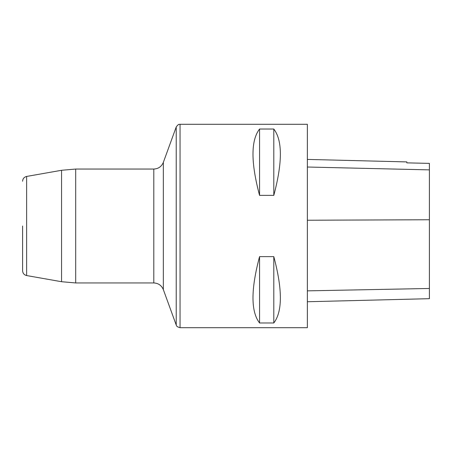 <?xml version="1.0" encoding="UTF-8"?>
<svg xmlns="http://www.w3.org/2000/svg" width="452" height="452" viewBox="0 0 452 452"><rect width="100%" height="100%" fill="white"/><g stroke="black" fill="none" stroke-linecap="round" stroke-linejoin="round"><path stroke-width="0.68" d="M307.36 327.7L307.36 124.3L180.049 124.3L180.049 327.7L307.36 327.7M259.561 256.629L273.799 256.629C282.562 289.483 282.562 311.597 273.799 322.977L259.561 322.977C250.798 311.597 250.798 289.483 259.561 256.629L259.561 322.977M259.561 129.023L273.799 129.023C282.562 140.402 282.562 162.517 273.799 195.371L259.561 195.371C250.798 162.517 250.798 140.402 259.561 129.023L259.561 195.371M307.36 301.744L429.4 298.682L429.4 163.381L406.823 162.867L429.4 163.381M307.36 159.415L406.823 161.912L406.823 162.878M273.799 322.977L273.799 256.629M273.799 195.371L273.799 129.023M22.6 226L22.6 270.748L22.6 226M429.4 288.472L307.36 290.856M429.4 219.751L307.36 220.231M429.4 169.879L307.36 167.02M176.223 325.022L176.223 126.978L163.347 162.358L163.347 289.642L163.347 162.358C161.562 166.585 158.375 168.816 153.793 169.048L153.793 282.952C158.375 283.184 161.562 285.415 163.347 289.642L176.223 325.022C176.721 325.321 175.602 326.468 180.049 327.7M61.557 170.285L26.634 176.444L26.634 275.556L61.557 281.715L61.557 170.285L75.687 169.048L75.687 282.952L153.793 282.952M75.687 169.048L153.793 169.048M61.557 281.715L75.687 282.952M180.049 124.3C179.568 124.673 178.919 123.21 176.223 126.978M26.634 275.556C24.131 274.929 22.786 273.324 22.6 270.748M26.634 176.444C24.131 177.071 22.786 178.676 22.6 181.252"/></g></svg>

